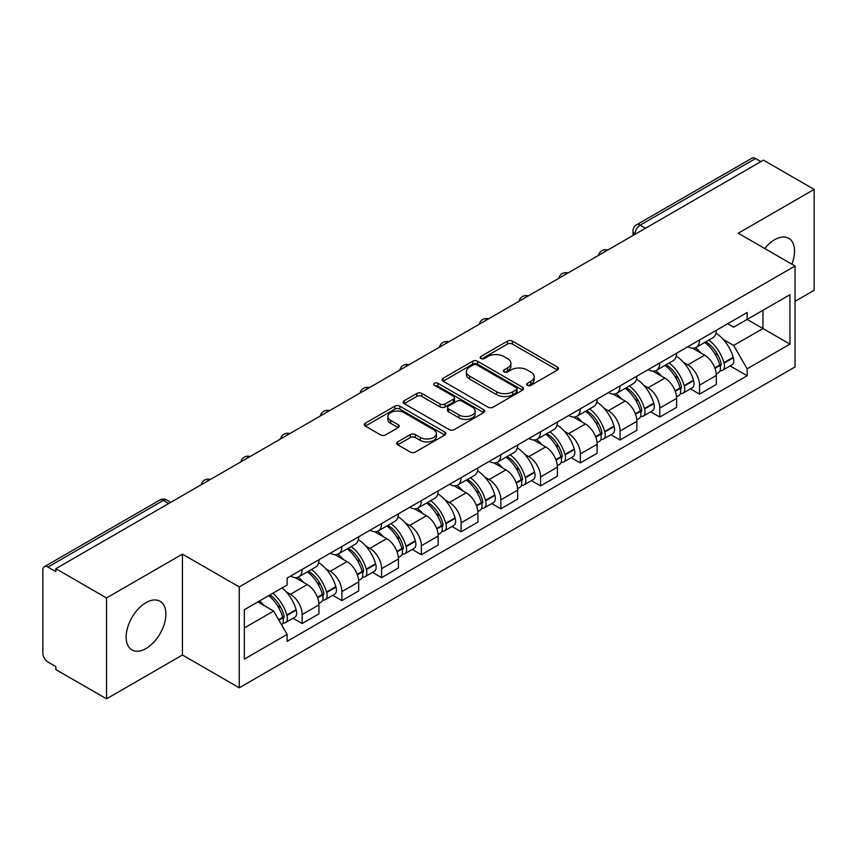 <?xml version="1.0" encoding="UTF-8"?>
<svg xmlns="http://www.w3.org/2000/svg" width="857" height="857" viewBox="0 0 857 857"><rect width="100%" height="100%" fill="white"/><g stroke="black" fill="none" stroke-linecap="round" stroke-linejoin="round"><path stroke-width="1.29" d="M527.409 385.339A2.475 1.425 0 0 0 530.901 385.339L557.468 369.999A3.535 2.046 0 0 0 558.507 368.553A3.535 2.046 0 0 0 557.468 367.117L512.465 341.129A3.535 2.046 0 0 0 507.462 341.129L480.895 356.469A2.475 1.425 0 0 0 480.177 357.476A2.475 1.425 0 0 0 480.895 358.483A2.475 1.425 0 0 0 484.398 358.483L487.837 356.501A11.312 6.535 0 0 1 503.841 356.501L507.59 358.665A11.312 6.535 0 0 1 510.901 363.282A11.312 6.535 0 0 1 507.59 367.91L504.152 369.892A2.475 1.425 0 0 0 503.423 370.899A2.475 1.425 0 0 0 504.152 371.917A2.475 1.425 0 0 0 507.655 371.917L511.093 369.924A11.312 6.535 0 0 1 527.087 369.924L530.837 372.088A11.312 6.535 0 0 1 534.157 376.716A11.312 6.535 0 0 1 530.837 381.333L527.409 383.315A2.475 1.425 0 0 0 526.68 384.322A2.475 1.425 0 0 0 527.409 385.339L527.409 383.315M146.011 648.535A28.099 16.219 120 0 0 164.373 623.778A28.099 16.219 120 0 0 160.066 601.26A28.099 16.219 120 0 0 146.011 602.653A28.099 16.219 120 0 0 127.661 627.41A28.099 16.219 120 0 0 131.967 649.927A28.099 16.219 120 0 0 146.011 648.535M791.868 264.192A28.099 16.219 120 0 0 788.719 238.31A28.099 16.219 120 0 0 774.664 239.703A28.099 16.219 120 0 0 764.723 248.519M397.702 441.891A3.535 2.046 0 0 0 396.662 443.326A3.535 2.046 0 0 0 397.702 444.772L410.332 452.067A3.535 2.046 0 0 0 415.334 452.067L444.837 435.035A3.535 2.046 0 0 0 445.865 433.588A3.535 2.046 0 0 0 444.837 432.142L399.823 406.164A3.535 2.046 0 0 0 394.831 406.164L365.328 423.197A3.535 2.046 0 0 0 364.289 424.633A3.535 2.046 0 0 0 365.328 426.079L380.572 434.885A3.535 2.046 0 0 0 385.575 434.885L398.205 427.6A3.535 2.046 0 0 0 399.233 426.154A3.535 2.046 0 0 0 398.205 424.708L390.642 420.337A9.459 5.463 0 0 1 387.867 416.481A9.459 5.463 0 0 1 393.706 411.435A9.459 5.463 0 0 1 404.011 412.624L433.642 429.721A9.459 5.463 0 0 1 436.417 433.588A9.459 5.463 0 0 1 430.578 438.634A9.459 5.463 0 0 1 420.262 437.445L415.334 434.595A3.535 2.046 0 0 0 410.332 434.595L397.702 441.891L397.702 444.772M239.242 586.916L182.434 554.125L106.536 597.95L55.844 568.684L763.458 160.141L814.15 189.408L738.241 233.233L795.05 266.024L239.242 586.916L239.242 687.807L795.05 366.914L795.05 266.024M488.083 407.171A3.535 2.046 0 0 0 493.086 407.171L522.588 390.139A3.535 2.046 0 0 0 523.627 388.692A3.535 2.046 0 0 0 522.588 387.246L477.585 361.268A3.535 2.046 0 0 0 472.582 361.268L443.08 378.301A3.535 2.046 0 0 0 442.051 379.747A3.535 2.046 0 0 0 443.08 381.183L488.083 407.171M435.442 385.875A2.475 1.425 0 0 1 437.959 386.218L437.959 383.283L483.712 409.7A3.535 2.046 0 0 1 484.751 411.135A3.535 2.046 0 0 1 483.712 412.581L454.21 429.614A3.535 2.046 0 0 1 449.207 429.614L404.204 403.636L404.204 400.744A3.535 2.046 0 0 0 403.165 402.19A3.535 2.046 0 0 0 404.204 403.636M404.204 400.744L416.834 393.459A3.535 2.046 0 0 1 421.826 393.459L440.08 403.99A3.535 2.046 0 0 0 445.083 403.99L453.46 399.158A3.535 2.046 0 0 0 454.499 397.712A3.535 2.046 0 0 0 453.46 396.277L434.456 385.296A2.475 1.425 0 0 1 433.728 384.29A2.475 1.425 0 0 1 435.26 382.972A2.475 1.425 0 0 1 437.959 383.283M106.536 597.95L106.536 698.83L55.844 669.563L55.844 666.628L47.949 662.065A7.21 4.156 -120 0 1 42.85 653.248L42.85 570.001A7.21 4.156 -120 0 1 44.339 566.702L159.734 500.092A7.21 4.156 60 0 1 163.333 500.445L47.949 567.066A7.21 4.156 -120 0 0 44.339 566.702M795.05 301.321L814.15 290.298L814.15 189.408M106.536 698.83L182.434 655.005L239.242 687.807M55.844 568.684L55.844 571.619L47.949 567.066M645.525 228.23L640.179 225.145A7.21 4.156 60 0 0 636.569 224.791L751.964 158.17A7.21 4.156 60 0 1 755.563 158.524L640.179 225.145A7.21 4.156 120 0 0 635.08 233.972L635.08 234.261M760.909 161.609L755.563 158.524M699.526 340.004A16.572 9.566 60 0 1 696.088 347.439L712.906 337.733A16.572 9.566 -120 0 0 716.334 330.299M683.565 362.404L687.807 364.857A16.572 9.566 60 0 1 699.526 385.147L716.334 375.441A16.572 9.566 -120 0 0 704.615 355.152L692.585 348.199M716.334 375.441L716.334 384.418L699.526 394.124L690.41 388.853M696.088 347.439A16.572 9.566 60 0 1 687.935 346.689M699.526 385.147L699.526 394.124M659.783 362.94A16.572 9.566 60 0 1 656.355 370.385L673.163 360.668A16.572 9.566 -120 0 0 676.602 353.234M650.667 411.799L659.783 417.059L676.602 407.354L676.602 398.387A16.572 9.566 -120 0 0 664.882 378.087L652.852 371.145M656.355 370.385A16.572 9.566 60 0 1 648.203 369.635M643.832 385.35L648.074 387.793A16.572 9.566 60 0 1 659.783 408.093L659.783 417.059M620.05 385.886A16.572 9.566 60 0 1 616.622 393.32L633.43 383.615A16.572 9.566 -120 0 0 636.858 376.18M610.934 434.735L620.05 440.005L636.858 430.3L636.858 421.323A16.572 9.566 -120 0 0 625.149 401.033L613.109 394.081M616.622 393.32A16.572 9.566 60 0 1 608.459 392.57M604.099 408.286L608.331 410.739A16.572 9.566 60 0 1 620.05 431.028L620.05 440.005M580.318 408.821A16.572 9.566 60 0 1 576.879 416.266L593.697 406.561A16.572 9.566 -120 0 0 597.125 399.116M571.201 457.681L580.318 462.941L597.125 453.235L597.125 444.269A16.572 9.566 -120 0 0 585.406 423.969L573.376 417.027M576.879 416.266A16.572 9.566 60 0 1 568.727 415.516M564.356 431.232L568.598 433.674A16.572 9.566 60 0 1 580.318 453.974L580.318 462.941M540.574 431.767A16.572 9.566 60 0 1 537.146 439.202L553.954 429.496A16.572 9.566 -120 0 0 557.393 422.062M531.458 480.627L540.574 485.887L557.393 476.181L557.393 467.204A16.572 9.566 -120 0 0 545.673 446.915L533.643 439.962M537.146 439.202A16.572 9.566 60 0 1 528.983 438.463M524.623 454.178L528.865 456.62A16.572 9.566 60 0 1 540.574 476.921L540.574 485.887M500.842 454.713A16.572 9.566 60 0 1 497.414 462.148L514.221 452.442A16.572 9.566 -120 0 0 517.649 444.997M491.725 503.562L500.842 508.833L517.649 499.117L517.649 490.15A16.572 9.566 -120 0 0 505.941 469.861L493.9 462.909M497.414 462.148A16.572 9.566 60 0 1 489.251 461.398M484.88 477.113L489.122 479.566A16.572 9.566 60 0 1 500.842 499.856L500.842 508.833M461.109 477.649A16.572 9.566 60 0 1 457.67 485.083L474.489 475.378A16.572 9.566 -120 0 0 477.917 467.943M451.993 526.509L461.109 531.769L477.917 522.063L477.917 513.097A16.572 9.566 -120 0 0 466.197 492.796L454.167 485.855M457.67 485.083A16.572 9.566 60 0 1 449.518 484.344M445.147 500.06L449.389 502.502A16.572 9.566 60 0 1 461.109 522.802L461.109 531.769M421.365 500.595A16.572 9.566 60 0 1 417.937 508.03L434.745 498.324A16.572 9.566 -120 0 0 438.184 490.89M412.249 549.444L421.365 554.715L438.184 545.009L438.184 536.032A16.572 9.566 -120 0 0 426.465 515.743L414.424 508.79M417.937 508.03A16.572 9.566 60 0 1 409.775 507.28M405.415 522.995L409.646 525.448A16.572 9.566 60 0 1 421.365 545.738L421.365 554.715M381.633 523.531A16.572 9.566 60 0 1 378.194 530.976L395.013 521.27A16.572 9.566 -120 0 0 398.441 513.825M372.516 572.39L381.633 577.65L398.441 567.945L398.441 558.978A16.572 9.566 -120 0 0 386.721 538.678L374.691 531.736M378.194 530.976A16.572 9.566 60 0 1 370.042 530.226M365.671 545.941L369.913 548.384A16.572 9.566 60 0 1 381.633 568.684L381.633 577.65M341.889 546.477A16.572 9.566 60 0 1 338.461 553.911L355.269 544.206A16.572 9.566 -120 0 0 358.708 536.771M332.773 595.336L341.889 600.596L358.708 590.891L358.708 581.914A16.572 9.566 -120 0 0 346.989 561.624L334.958 554.672M338.461 553.911A16.572 9.566 60 0 1 330.309 553.161M325.939 568.887L330.181 571.33A16.572 9.566 60 0 1 341.889 591.619L341.889 600.596M302.157 569.412A16.572 9.566 60 0 1 298.729 576.857L315.537 567.152A16.572 9.566 -120 0 0 318.965 559.707M293.04 618.272L302.157 623.532L318.965 613.826L318.965 604.86A16.572 9.566 -120 0 0 307.256 584.56L295.215 577.618M298.729 576.857A16.572 9.566 60 0 1 290.566 576.108M286.206 591.823L290.437 594.276A16.572 9.566 60 0 1 302.157 614.565L302.157 623.532M727.668 323.753L733.656 327.203L789.95 294.701L762.955 310.288L762.955 328.531L733.656 345.446L723.308 339.468M244.331 627.945L273.629 611.041L287.127 634.416L244.331 659.129L244.331 609.713L287.127 585.01L287.127 578.089L747.154 312.494L747.154 319.415L789.95 344.118L747.154 368.821L733.656 345.446M789.95 294.701L789.95 344.118M287.127 634.416L287.127 641.336L747.154 375.741L747.154 368.821M182.434 554.125L182.434 655.005M273.629 611.041L257.839 601.914M730.143 365.918L747.154 375.741M528.394 385.682L530.837 384.268A11.312 6.535 0 0 0 534.157 379.651L534.157 376.716M510.901 363.282L510.901 366.228A11.312 6.535 0 0 1 507.59 370.845L505.137 372.259M557.425 370.031L512.465 344.075A3.535 2.046 0 0 0 507.462 344.075L481.891 358.837M522.545 390.16L477.585 364.204A3.535 2.046 0 0 0 472.582 364.204L443.133 381.215M516.342 389.699A2.475 1.425 0 0 0 517.06 388.692A2.475 1.425 0 0 0 516.342 387.685L476.835 364.878A2.475 1.425 0 0 0 473.332 364.878L469.711 366.967A11.312 6.535 0 0 0 466.401 371.584A11.312 6.535 0 0 0 469.711 376.202L496.717 391.799A11.312 6.535 0 0 0 512.711 391.799L516.342 389.699L516.342 392.645A2.475 1.425 0 0 0 517.06 391.638L517.06 388.692M466.401 371.584L466.401 374.53A11.312 6.535 0 0 0 469.711 379.148L469.711 376.202M516.342 392.645L512.711 394.734A11.312 6.535 0 0 1 496.717 394.734L469.711 379.148M404.247 403.658L416.834 396.395L416.834 393.459M454.499 397.712L454.499 400.658A3.535 2.046 0 0 1 453.46 402.104L445.083 406.936A3.535 2.046 0 0 1 440.08 406.936L421.826 396.395A3.535 2.046 0 0 0 416.834 396.395M437.959 386.218L483.669 412.613M459.02 414.927A9.459 5.463 0 0 0 469.325 416.116A9.459 5.463 0 0 0 475.164 411.071A9.459 5.463 0 0 0 472.4 407.204L461.955 401.183A3.535 2.046 0 0 0 456.963 401.183L448.586 406.014A3.535 2.046 0 0 0 447.547 407.461A3.535 2.046 0 0 0 448.586 408.907L459.02 414.927L459.02 417.873A9.459 5.463 0 0 0 469.325 419.052A9.459 5.463 0 0 0 475.164 414.006L475.164 411.071M447.547 407.461L447.547 410.396A3.535 2.046 0 0 0 448.586 411.842L448.586 408.907M459.02 417.873L448.586 411.842M436.417 433.588L436.417 436.524A9.459 5.463 0 0 1 430.578 441.569A9.459 5.463 0 0 1 420.262 440.391L415.334 437.541A3.535 2.046 0 0 0 410.332 437.541L397.744 444.804M387.867 416.481L387.867 419.427A9.459 5.463 0 0 0 390.642 423.283L390.642 420.337M398.151 427.622L390.642 423.283M444.783 435.056L399.823 409.1A3.535 2.046 0 0 0 394.831 409.1L365.371 426.111L365.328 423.197M705.782 341.847A22.7 13.101 60 0 1 705.889 341.911A22.7 13.101 60 0 1 720.823 362.275L720.962 362.747A4.414 2.55 60 0 1 720.266 366.207A4.414 2.55 60 0 1 720.159 366.26M704.786 342.414A27.381 15.812 60 0 1 719.826 365.007L719.966 365.478A9.095 5.249 60 0 1 718.53 372.624L716.27 373.931M720.084 370.61A9.095 5.249 -120 0 0 722.601 370.267A9.095 5.249 -120 0 0 724.036 363.122L723.908 362.65A27.381 15.812 -120 0 0 708.857 340.068M715.991 333.202A27.381 15.812 60 0 1 733.206 357.283L733.335 357.755A9.095 5.249 60 0 1 731.899 364.9L722.601 370.267M695.445 347.76A27.381 15.812 60 0 1 701.165 353.148M714.481 353.191L717.962 355.205M666.039 364.793A22.7 13.101 60 0 1 666.157 364.857A22.7 13.101 60 0 1 681.09 385.222L681.219 385.693A4.414 2.55 60 0 1 680.522 389.153A4.414 2.55 60 0 1 680.426 389.207M665.053 365.361A27.381 15.812 60 0 1 680.094 387.953L680.233 388.425A9.095 5.249 60 0 1 678.787 395.559L676.527 396.866M680.351 393.556A9.095 5.249 -120 0 0 682.868 393.213A9.095 5.249 -120 0 0 684.304 386.068L684.175 385.596A27.381 15.812 -120 0 0 669.124 363.004M676.259 356.148A27.381 15.812 60 0 1 693.463 380.229L693.602 380.701A9.095 5.249 60 0 1 692.167 387.846L682.868 393.213M655.712 370.695A27.381 15.812 60 0 1 661.433 376.094M674.738 376.137L678.23 378.151M626.306 387.728A22.7 13.101 60 0 1 626.424 387.793A22.7 13.101 60 0 1 641.357 408.157L641.486 408.628A4.414 2.55 60 0 1 640.79 412.099A4.414 2.55 60 0 1 640.693 412.153M625.31 388.307A27.381 15.812 60 0 1 640.361 410.889L640.49 411.36A9.095 5.249 60 0 1 639.054 418.505L636.794 419.812M640.608 416.491A9.095 5.249 -120 0 0 643.136 416.148A9.095 5.249 -120 0 0 644.571 409.014L644.432 408.543A27.381 15.812 -120 0 0 629.392 385.95M636.515 379.083A27.381 15.812 60 0 1 653.73 403.176L653.87 403.636A9.095 5.249 60 0 1 652.423 410.782L643.136 416.148M615.979 393.642A27.381 15.812 60 0 1 621.689 399.041M635.005 399.073L638.497 401.087M586.574 410.674A22.7 13.101 60 0 1 586.681 410.739A22.7 13.101 60 0 1 601.614 431.103L601.753 431.574A4.414 2.55 60 0 1 601.057 435.035A4.414 2.55 60 0 1 600.95 435.088M585.577 411.242A27.381 15.812 60 0 1 600.618 433.835L600.757 434.306A9.095 5.249 60 0 1 599.322 441.441L597.061 442.748M600.875 439.437A9.095 5.249 -120 0 0 603.392 439.095A9.095 5.249 -120 0 0 604.828 431.949L604.699 431.478A27.381 15.812 -120 0 0 589.648 408.896M596.783 402.029A27.381 15.812 60 0 1 613.998 426.111L614.126 426.582A9.095 5.249 60 0 1 612.691 433.728L603.392 439.095M576.236 416.577A27.381 15.812 60 0 1 581.957 421.976M595.261 422.019L598.754 424.033M546.83 433.61A22.7 13.101 60 0 1 546.948 433.674A22.7 13.101 60 0 1 561.881 454.039L562.01 454.51A4.414 2.55 60 0 1 561.314 457.981A4.414 2.55 60 0 1 561.217 458.034M545.834 434.188A27.381 15.812 60 0 1 560.885 456.77L561.014 457.242A9.095 5.249 60 0 1 559.578 464.387L557.318 465.694M561.142 462.373A9.095 5.249 -120 0 0 563.66 462.03A9.095 5.249 -120 0 0 565.095 454.896L564.956 454.424A27.381 15.812 -120 0 0 549.915 431.832M557.05 424.965A27.381 15.812 60 0 1 574.254 449.057L574.394 449.529A9.095 5.249 60 0 1 572.958 456.663L563.66 462.03M536.503 439.523A27.381 15.812 60 0 1 542.224 444.922M555.529 444.954L559.021 446.968M507.098 456.556A22.7 13.101 60 0 1 507.205 456.62A22.7 13.101 60 0 1 522.138 476.985L522.277 477.456A4.414 2.55 60 0 1 521.581 480.916A4.414 2.55 60 0 1 521.474 480.97M506.101 457.124A27.381 15.812 60 0 1 521.152 479.716L521.281 480.188A9.095 5.249 60 0 1 519.845 487.333L517.585 488.64M521.399 485.319A9.095 5.249 -120 0 0 523.916 484.976A9.095 5.249 -120 0 0 525.362 477.831L525.223 477.36A27.381 15.812 -120 0 0 510.183 454.778M517.307 447.911A27.381 15.812 60 0 1 534.522 471.993L534.65 472.464A9.095 5.249 60 0 1 533.215 479.609L523.916 484.976M496.76 462.469A27.381 15.812 60 0 1 502.481 467.858M515.796 467.901L519.288 469.915M467.354 479.492A22.7 13.101 60 0 1 467.472 479.566A22.7 13.101 60 0 1 482.405 499.931L482.534 500.402A4.414 2.55 60 0 1 481.838 503.862A4.414 2.55 60 0 1 481.741 503.916M466.369 480.07A27.381 15.812 60 0 1 481.409 502.663L481.548 503.134A9.095 5.249 60 0 1 480.113 510.269L477.842 511.575M481.666 508.255A9.095 5.249 -120 0 0 484.184 507.922A9.095 5.249 -120 0 0 485.619 500.777L485.49 500.306A27.381 15.812 -120 0 0 470.439 477.713M477.574 470.857A27.381 15.812 60 0 1 494.789 494.939L494.918 495.41A9.095 5.249 60 0 1 493.482 502.556L484.184 507.922M457.027 485.405A27.381 15.812 60 0 1 462.748 490.804M476.053 490.847L479.545 492.861M427.622 502.438A22.7 13.101 60 0 1 427.739 502.502A22.7 13.101 60 0 1 442.673 522.866L442.801 523.338A4.414 2.55 60 0 1 442.105 526.809A4.414 2.55 60 0 1 442.008 526.862M426.625 503.016A27.381 15.812 60 0 1 441.676 525.598L441.805 526.069A9.095 5.249 60 0 1 440.369 533.215L438.109 534.522M441.923 531.201A9.095 5.249 -120 0 0 444.451 530.858A9.095 5.249 -120 0 0 445.886 523.723L445.747 523.252A27.381 15.812 -120 0 0 430.707 500.659M437.831 493.793A27.381 15.812 60 0 1 455.046 517.885L455.185 518.346A9.095 5.249 60 0 1 453.749 525.491L444.451 530.858M417.295 508.351A27.381 15.812 60 0 1 423.004 513.75M436.32 513.782L439.812 515.796M387.889 525.384A22.7 13.101 60 0 1 387.996 525.448A22.7 13.101 60 0 1 402.929 545.813L403.069 546.284A4.414 2.55 60 0 1 402.372 549.744A4.414 2.55 60 0 1 402.265 549.798M386.893 525.952A27.381 15.812 60 0 1 401.933 548.544L402.072 549.016A9.095 5.249 60 0 1 400.637 556.15L398.376 557.457M402.19 554.147A9.095 5.249 -120 0 0 404.708 553.804A9.095 5.249 -120 0 0 406.143 546.659L406.014 546.188A27.381 15.812 -120 0 0 390.963 523.606M398.098 516.739A27.381 15.812 60 0 1 415.313 540.821L415.441 541.292A9.095 5.249 60 0 1 414.006 548.437L404.708 553.804M377.551 531.286A27.381 15.812 60 0 1 383.272 536.686M396.587 536.728L400.069 538.742M348.146 548.319A22.7 13.101 60 0 1 348.263 548.384A22.7 13.101 60 0 1 363.197 568.748L363.325 569.219A4.414 2.55 60 0 1 362.629 572.69A4.414 2.55 60 0 1 362.532 572.744M347.16 548.898A27.381 15.812 60 0 1 362.2 571.48L362.34 571.951A9.095 5.249 60 0 1 360.893 579.096L358.633 580.403M362.457 577.082A9.095 5.249 -120 0 0 364.975 576.74A9.095 5.249 -120 0 0 366.41 569.605L366.271 569.134A27.381 15.812 -120 0 0 351.231 546.541M358.365 539.674A27.381 15.812 60 0 1 375.57 563.767L375.709 564.238A9.095 5.249 60 0 1 374.273 571.373L364.975 576.74M337.819 554.233A27.381 15.812 60 0 1 343.539 559.632M356.844 559.664L360.336 561.678M308.413 571.265A22.7 13.101 60 0 1 308.531 571.33A22.7 13.101 60 0 1 323.453 591.694L323.592 592.166A4.414 2.55 60 0 1 322.896 595.626A4.414 2.55 60 0 1 322.8 595.679M307.417 571.833A27.381 15.812 60 0 1 322.468 594.426L322.596 594.897A9.095 5.249 60 0 1 321.161 602.043L318.9 603.349M322.714 600.029A9.095 5.249 -120 0 0 325.232 599.686A9.095 5.249 -120 0 0 326.678 592.541L326.538 592.069A27.381 15.812 -120 0 0 311.498 569.487M318.622 562.621A27.381 15.812 60 0 1 335.837 586.702L335.976 587.174A9.095 5.249 60 0 1 334.53 594.319L325.232 599.686M298.086 577.179A27.381 15.812 60 0 1 303.796 582.567M317.111 582.61L320.604 584.624M269.901 594.951A22.7 13.101 60 0 1 283.721 614.64L283.86 615.112A4.414 2.55 60 0 1 283.164 618.572A4.414 2.55 60 0 1 283.056 618.625M268.744 595.615A27.381 15.812 60 0 1 282.724 617.372L282.864 617.843A9.095 5.249 60 0 1 281.61 624.86M282.981 622.964A9.095 5.249 -120 0 0 285.499 622.632A9.095 5.249 -120 0 0 286.934 615.487L286.806 615.015A27.381 15.812 -120 0 0 272.826 593.269M282.114 587.902A27.381 15.812 60 0 1 296.104 609.648L296.233 610.12A9.095 5.249 60 0 1 294.797 617.254L285.499 622.632M259.446 600.982A27.381 15.812 60 0 1 264.063 605.513M277.368 605.545L280.86 607.57M635.337 234.111L635.08 233.972A7.21 4.156 0 0 1 632.969 231.026L632.969 235.482M341.889 591.619L358.708 581.914M381.633 568.684L398.441 558.978M421.365 545.738L438.184 536.032M461.109 522.802L477.917 513.097M500.842 499.856L517.649 490.15M540.574 476.921L557.393 467.204M580.318 453.974L597.125 444.269M620.05 431.028L636.858 421.323M659.783 408.093L676.602 398.387M302.157 614.565L318.965 604.86M290.437 594.276L307.256 584.56M330.181 571.33L346.989 561.624M369.913 548.384L386.721 538.678M409.646 525.448L426.465 515.743M449.389 502.502L466.197 492.796M489.122 479.566L505.941 469.861M528.865 456.62L545.673 446.915M568.598 433.674L585.406 423.969M608.331 410.739L625.149 401.033M648.074 387.793L664.882 378.087M687.807 364.857L704.615 355.152M607.12 250.405A7.21 4.156 120 0 0 603.939 252.237M567.388 273.34A7.21 4.156 120 0 0 564.206 275.183M527.644 296.286A7.21 4.156 120 0 0 524.473 298.118M487.912 319.222A7.21 4.156 120 0 0 484.73 321.064M448.179 342.168A7.21 4.156 120 0 0 444.997 344.011M408.435 365.114A7.21 4.156 120 0 0 405.254 366.946M368.703 388.05A7.21 4.156 120 0 0 365.521 389.892M328.97 410.996A7.21 4.156 120 0 0 325.789 412.828M289.227 433.931A7.21 4.156 120 0 0 286.045 435.774M249.494 456.877A7.21 4.156 120 0 0 246.313 458.709M209.751 479.824A7.21 4.156 120 0 0 206.569 481.655M168.679 503.53L163.333 500.445A7.21 4.156 120 0 1 166.933 500.092A7.21 7.21 0 0 0 159.734 500.092M530.837 384.268L530.837 381.333M504.152 371.917L504.152 369.892M507.59 370.845L507.59 367.91M480.895 358.483L480.895 356.469M507.462 344.075L507.462 341.129M512.465 344.075L512.465 341.129M557.468 369.999L557.468 367.117M443.08 381.183L443.08 378.301M472.582 364.204L472.582 361.268M477.585 364.204L477.585 361.268M522.588 390.139L522.588 387.246M496.717 394.734L496.717 391.799M512.711 394.734L512.711 391.799M421.826 396.395L421.826 393.459M440.08 406.936L440.08 403.99M445.083 406.936L445.083 403.99M453.46 402.104L453.46 399.158M483.712 412.581L483.712 409.7M410.332 437.541L410.332 434.595M415.334 437.541L415.334 434.595M420.262 440.391L420.262 437.445M398.205 427.6L398.205 424.708M394.831 409.1L394.831 406.164M399.823 409.1L399.823 406.164M444.837 435.035L444.837 432.142M714.984 368.349L719.966 365.478M724.036 363.122L733.335 357.755M723.908 362.65L733.206 357.283M719.826 364.975L721.176 364.193M714.813 367.899L719.826 365.007M675.252 391.295L680.233 388.425M684.304 386.068L693.602 380.701M684.175 385.596L693.463 380.229M680.083 387.921L681.444 387.128M675.08 390.846L680.094 387.953M635.508 414.242L640.49 411.36M644.571 409.014L653.87 403.636M644.432 408.543L653.73 403.176M635.348 413.792L641.7 410.075M595.776 437.177L600.757 434.306M604.828 431.949L614.126 426.582M604.699 431.478L613.998 426.111M600.607 433.803L601.968 433.021M595.604 436.727L600.618 433.835M556.043 460.123L561.014 457.242M565.095 454.896L574.394 449.529M564.956 454.424L574.254 449.057M560.874 456.738L562.224 455.956M555.872 459.673L560.885 456.77M516.3 483.059L521.281 480.188M525.362 477.831L534.65 472.464M525.223 477.36L534.522 471.993M516.139 482.609L522.491 478.902M476.567 506.005L481.548 503.134M485.619 500.777L494.918 495.41M485.49 500.306L494.789 494.939M481.398 502.62L482.759 501.838M476.396 505.555L481.409 502.663M436.824 528.951L441.805 526.069M445.886 523.723L455.185 518.346M445.747 523.252L455.046 517.885M441.666 525.566L443.015 524.784M436.663 528.49L441.676 525.598M397.091 551.887L402.072 549.016M406.143 546.659L415.441 541.292M406.014 546.188L415.313 540.821M396.92 551.437L403.283 547.73M357.358 574.833L362.34 571.951M366.41 569.605L375.709 564.238M366.271 569.134L375.57 563.767M357.187 574.383L363.55 570.666M317.615 597.768L322.596 594.897M326.678 592.541L335.976 587.174M326.538 592.069L335.837 586.702M322.457 594.394L323.807 593.612M317.454 597.318L322.468 594.426M278.879 620.136L282.864 617.843M286.934 615.487L296.233 610.12M286.806 615.015L296.104 609.648M282.714 617.329L284.074 616.547M278.643 619.729L282.724 617.372M607.731 250.051A7.21 7.21 0 0 0 598.486 255.386M567.998 272.987A7.21 7.21 0 0 0 558.753 278.332M528.266 295.933A7.21 7.21 0 0 0 519.021 301.268M488.522 318.879A7.21 7.21 0 0 0 479.277 324.214M448.789 341.814A7.21 7.21 0 0 0 439.545 347.149M409.046 364.761A7.21 7.21 0 0 0 399.812 370.095M369.313 387.696A7.21 7.21 0 0 0 360.069 393.042M329.581 410.642A7.21 7.21 0 0 0 320.336 415.977M289.837 433.578A7.21 7.21 0 0 0 280.593 438.923M250.105 456.524A7.21 7.21 0 0 0 240.86 461.859M210.372 479.47A7.21 7.21 0 0 0 201.127 484.805M170.789 502.309L166.933 500.092M636.569 224.791A7.21 7.21 0 0 0 632.969 231.026"/></g></svg>

